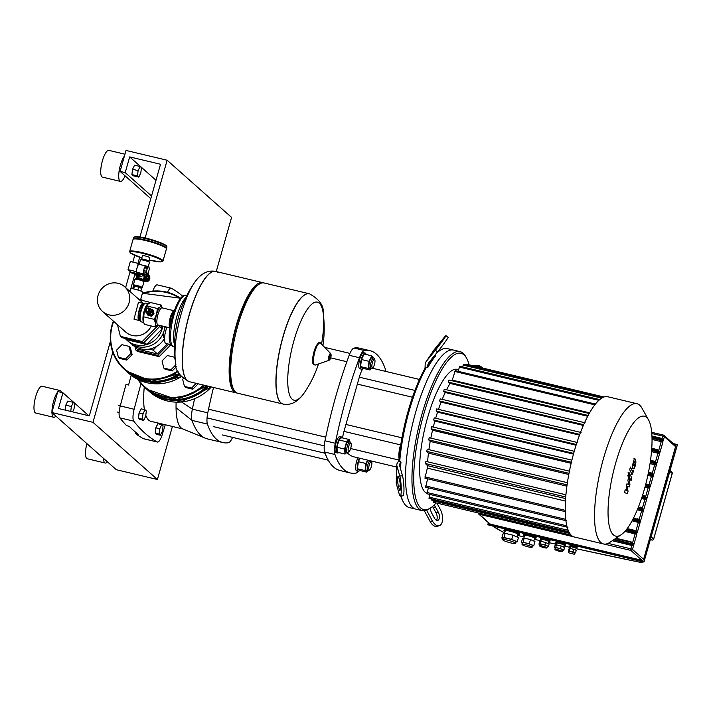 <?xml version="1.0" encoding="UTF-8"?>
<svg xmlns="http://www.w3.org/2000/svg" width="713" height="713" viewBox="0 0 713 713"><rect width="100%" height="100%" fill="white"/><g stroke="black" fill="none" stroke-linecap="round" stroke-linejoin="round"><path stroke-width="1.07" d="M504.483 533.529L505.259 530.811A6.604 0.936 15.8 0 1 510.963 531.452A6.604 0.936 15.8 0 1 517.781 534.073A6.604 0.936 15.8 0 1 517.968 534.402L517.21 537.058M523.797 538.208L524.572 535.472A5.232 0.74 15.8 0 1 529.091 535.989A5.232 0.74 15.8 0 1 534.483 538.057A5.232 0.74 15.8 0 1 534.634 538.315L533.859 541.051M531.96 546.969A5.232 0.74 15.8 0 1 532.112 547.227A5.232 0.74 15.8 0 1 527.593 546.719A5.232 0.74 15.8 0 1 522.201 544.643A5.232 0.74 15.8 0 1 522.05 544.384A5.232 0.74 15.8 0 1 526.568 544.892A5.232 0.74 15.8 0 1 531.96 546.969M522.05 544.384L522.495 542.807A5.232 0.74 15.8 0 1 527.014 543.324A5.232 0.74 15.8 0 1 532.406 545.4A5.232 0.74 15.8 0 1 532.558 545.659L532.112 547.227M515.258 542.985A6.604 0.936 15.8 0 1 515.446 543.315A6.604 0.936 15.8 0 1 509.742 542.664A6.604 0.936 15.8 0 1 502.923 540.044A6.604 0.936 15.8 0 1 502.736 539.714A6.604 0.936 15.8 0 1 508.44 540.365A6.604 0.936 15.8 0 1 515.258 542.985M502.736 539.714L503.182 538.146A6.604 0.936 15.8 0 1 508.886 538.796A6.604 0.936 15.8 0 1 515.704 541.417A6.604 0.936 15.8 0 1 515.891 541.737L515.446 543.315M556.256 544.919L556.737 543.199A3.85 0.544 15.8 0 1 560.07 543.582A3.85 0.544 15.8 0 1 564.045 545.106A3.85 0.544 15.8 0 1 564.152 545.302L563.653 547.067M540.828 541.238L541.319 539.527A3.85 0.544 15.8 0 1 544.643 539.901A3.85 0.544 15.8 0 1 548.627 541.434A3.85 0.544 15.8 0 1 548.734 541.622L548.235 543.386M569.847 548.377L570.382 546.488L576.122 547.985L575.685 550.008M562.263 551.399A3.85 0.544 15.8 0 1 562.37 551.586A3.85 0.544 15.8 0 1 559.045 551.211A3.85 0.544 15.8 0 1 555.07 549.678A3.85 0.544 15.8 0 1 554.964 549.491A3.85 0.544 15.8 0 1 558.288 549.875A3.85 0.544 15.8 0 1 562.263 551.399M554.964 549.491L555.409 547.923A3.85 0.544 15.8 0 1 558.734 548.297A3.85 0.544 15.8 0 1 562.709 549.83A3.85 0.544 15.8 0 1 562.815 550.017L562.37 551.586M574.348 554.277L568.609 552.78L574.348 554.277M568.609 552.78L569.054 551.211L574.794 552.709L574.428 554.429M546.844 547.718A3.85 0.544 15.8 0 1 546.951 547.914A3.85 0.544 15.8 0 1 543.627 547.531A3.85 0.544 15.8 0 1 539.643 546.006A3.85 0.544 15.8 0 1 539.536 545.81A3.85 0.544 15.8 0 1 542.86 546.194A3.85 0.544 15.8 0 1 546.844 547.718M539.536 545.81L539.982 544.242A3.85 0.544 15.8 0 1 543.306 544.616A3.85 0.544 15.8 0 1 547.29 546.149A3.85 0.544 15.8 0 1 547.397 546.336L546.951 547.914M555.311 548.252L554.366 547.834L555.106 545.213L556.452 544.866L561.193 545.998L564.598 547.477L563.858 550.097L562.709 550.4M554.366 547.834L555.703 547.486L560.454 548.618L563.858 550.097M556.452 544.866L555.703 547.486M561.193 545.998L560.454 548.618M548.44 546.425L549.179 543.805L541.024 541.185L539.679 541.541L538.939 544.162L540.285 543.805L545.035 544.946L548.44 546.425L547.29 546.719M541.024 541.185L540.285 543.805M545.775 542.317L545.035 544.946M539.893 544.572L538.939 544.162M575.525 552.878L576.264 550.258L570.15 548.297L569.143 548.564L568.404 551.185L572.976 551.773L575.525 552.878L574.821 553.065M570.15 548.297L569.411 550.926M573.715 549.153L572.976 551.773M568.983 551.434L568.404 551.185M517.255 541.782L518.44 537.593L512.905 535.187L505.187 533.342L503.004 533.912L501.818 538.101L504.002 537.54L511.72 539.376L517.255 541.782L515.766 542.165M505.187 533.342L504.002 537.54M512.905 535.187L511.72 539.376M503.039 538.636L501.818 538.101M533.761 545.721L534.946 541.524L530.472 539.581L524.242 538.092L522.477 538.556L521.292 542.745L523.057 542.29L529.287 543.778L533.761 545.721L532.442 546.06M524.242 538.092L523.057 542.29M530.472 539.581L529.287 543.778M522.379 543.217L521.292 542.745M505.116 531.301L503.895 530.766L506.078 530.196L513.797 532.041L519.331 534.447L517.843 534.83M506.221 529.189L504.189 529.714L503.895 530.766M506.355 529.224L506.078 530.196M514.073 531.06L513.797 532.041M514.483 531.158L519.625 533.395L519.331 534.447M524.456 535.882L523.369 535.41L525.133 534.955L531.363 536.434L535.837 538.377L534.518 538.725M525.133 534.955L525.428 533.903L523.663 534.358L523.369 535.41M525.428 533.903L531.666 535.392L531.363 536.434M531.666 535.392L536.131 537.335L535.837 538.377M556.648 543.529L555.694 543.119L557.04 542.771L561.791 543.903L565.195 545.383L564.045 545.677M557.04 542.771L557.334 541.72L555.997 542.067L555.694 543.119M557.334 541.72L562.085 542.851L561.791 543.903M562.085 542.851L565.489 544.331L565.195 545.383M541.22 539.857L540.276 539.438L541.622 539.09L546.372 540.222L549.776 541.702L548.627 542.005M541.622 539.09L541.916 538.048L540.57 538.395L540.276 539.438M541.916 538.048L546.666 539.18L546.372 540.222M546.666 539.18L550.071 540.659L549.776 541.702M570.32 546.719L569.74 546.47L570.748 546.203L574.304 547.049L576.862 548.163L576.149 548.35M570.748 546.203L571.042 545.16L570.035 545.418L569.74 546.47M571.042 545.16L574.607 546.006L574.304 547.049M574.607 546.006L577.156 547.112L576.862 548.163M641.718 562.619A1.096 0.499 -78.4 0 1 641.611 562.619L641.611 562.619A1.096 0.499 -78.4 0 1 641.531 562.593A870.27 123.527 15.8 0 1 576.059 548.671M642.003 562.61A1.096 0.463 -90.3 0 1 641.887 562.646A1.096 0.463 -90.3 0 1 641.789 562.619L639.793 561.042M643.126 561.523L641.789 562.619M646.103 497.407L646.958 498.316L646.103 497.407M663.357 435.082L651.691 432.301L663.42 435.082A1.373 1.373 0 0 1 664.008 435.385A1.373 1.31 -48.4 0 0 663.464 435.108L662.778 436.133L664.382 436.721A1.373 1.31 -48.4 0 0 664.008 435.385L675.158 445.277A1.373 1.31 131.6 0 1 675.532 446.614L643.634 559.313A1.373 1.31 131.6 0 1 641.985 560.32L490.33 524.153A1.373 1.31 131.6 0 1 489.786 523.868L478.646 513.984A1.373 1.31 -48.4 0 0 479.189 514.26L479.118 513.164M641.887 497.407L644.062 498.048A0.553 0.526 -48.4 0 0 644.721 497.647L646.655 499.358L645.523 499.421M644.062 498.048L645.737 499.537L641.531 498.485M642.422 495.767L645.024 496.596L646.958 498.316L649.917 487.826L648.794 487.897M649.365 485.874L650.22 486.783L649.365 485.874M642.841 508.939L643.687 509.848L642.841 508.939M637.734 508.725L640.8 509.581A0.553 0.526 -48.4 0 0 641.459 509.18L643.393 510.891L642.261 510.954M640.8 509.581L642.475 511.069L637.297 509.786M648.429 472.585L651.548 473.53L651.254 474.582L653.188 476.302L652.056 476.364M652.627 474.341L653.482 475.25L652.627 474.341M639.57 520.463L640.426 521.381L639.57 520.463M632.609 519.813L637.538 521.114A0.553 0.526 -48.4 0 0 638.197 520.713L640.131 522.424L639 522.486M637.538 521.114L639.213 522.602L632.048 520.846M650.461 460.758L654.81 462.006L654.516 463.049L656.45 464.769L655.318 464.831M655.889 462.808L656.744 463.717L655.889 462.808M636.308 531.996L637.164 532.905L636.308 531.996M625.702 530.472L634.276 532.647A0.553 0.526 -48.4 0 0 634.935 532.246L636.869 533.957L635.738 534.019M634.276 532.647L635.951 534.126L624.855 531.443M651.735 448.744L658.072 450.473L657.778 451.516L659.712 453.236L658.58 453.299M659.151 451.276L660.006 452.185L659.151 451.276M633.046 543.529L633.902 544.438L633.046 543.529M613.536 539.884L631.014 544.179A0.553 0.526 -48.4 0 0 631.673 543.778L633.607 545.49L632.476 545.552M631.014 544.179L632.681 545.659L612.253 540.748M651.967 436.499L661.334 438.941L661.04 439.983L662.974 441.704L661.842 441.766M662.413 439.743L663.268 440.652L662.413 439.743M645.015 487.006L648.999 488.004L647.324 486.516A0.553 0.526 131.6 0 0 647.992 486.114L648.286 485.063L650.22 486.783L653.188 476.302M647.85 475.375L652.261 476.471L650.586 474.983A0.553 0.526 131.6 0 0 651.254 474.582L649.641 473.993L649.623 474.626L650.586 474.983M650.033 463.584L655.523 464.938L653.848 463.45A0.553 0.526 131.6 0 0 654.516 463.049L652.903 462.461L652.885 463.094L653.848 463.45M651.504 451.632L658.794 453.406L657.119 451.917A0.553 0.526 131.6 0 0 657.778 451.516L656.174 450.928L656.147 451.561L657.119 451.917M652.03 439.44L662.056 441.873L660.381 440.384A0.553 0.526 131.6 0 0 661.04 439.983L659.436 439.395L659.418 440.037L660.381 440.384M634.08 461.4L633.385 463.86L634.365 465.99L635.06 463.521L634.08 461.4L634.739 461.846M633.697 465.536L634.365 465.99M632.502 465.277L632.948 468.183L634.08 468.682L635.256 465.945L635.943 462.104L635.488 459.199L634.365 458.7L632.502 465.277M633.848 458.174L634.882 458.423L634.365 458.7M632.52 468.717L634.08 468.682M631.887 474.421L633.768 471.07L633.34 470.152L632.6 471.712L630.444 467.051L629.695 469.698L632.155 474.706L631.112 474.457M633.055 471.168L632.6 471.712M629.231 472.835L628.385 474.092L628.322 476.043L629.169 474.787L629.231 472.835L628.126 472.55M628.322 476.043L627.351 475.829M630.337 474.938L628.884 476.792L627.895 480.304L628.75 484.385L626.887 483.86L626.299 485.927L626.941 490.794L625.203 489.795L624.428 492.531L627.36 493.726L628.01 491.417L627.369 486.444L629.267 486.97L629.927 484.662L629.178 478.2L629.624 477.648L631.05 480.696L631.798 478.049L630.337 474.938L629.035 474.412M629.178 478.2L629.624 477.648M436.151 502.923A80.346 22.415 -76.6 0 1 430.902 507.727A80.346 22.415 -76.6 0 1 420.741 507.968A80.346 22.415 -76.6 0 1 423.584 414.743A80.346 22.415 -76.6 0 1 464.056 354.905A80.346 22.415 -76.6 0 1 466.569 358.158L465.696 356.598A81.728 22.798 103.4 0 0 463.138 353.283A81.728 22.798 103.4 0 0 460.072 351.634A81.728 22.798 103.4 0 0 420.403 419.966A81.728 22.798 103.4 0 0 419.084 508.966A81.728 22.798 103.4 0 0 422.158 510.624L415.732 509.091A81.728 22.798 -76.6 0 1 412.658 507.433A81.728 22.798 -76.6 0 1 413.977 418.433A81.728 22.798 -76.6 0 1 453.646 350.101A81.728 22.798 -76.6 0 0 413.977 418.433A81.728 22.798 -76.6 0 0 412.658 507.433A81.728 22.798 -76.6 0 0 415.732 509.091L409.307 507.558A81.728 22.798 103.4 0 1 406.232 505.9A81.728 22.798 103.4 0 1 403.674 502.594A81.728 22.798 103.4 0 1 401.161 495.954M396.811 464.787L396.259 482.844A11.007 6.283 1.7 0 0 396.401 483.958L399.227 494.064A11.007 1.586 85.9 0 0 400.278 496.016L402.997 495.82A11.007 1.586 -94.1 0 0 403.959 488.057A11.007 1.586 -94.1 0 0 402.488 475.812L399.77 476.008L396.945 465.901A11.007 6.283 -178.3 0 1 396.811 464.787A11.007 6.283 -178.3 0 1 397.533 462.675L398.906 460.634L400.982 461.979L400.367 462.897A11.007 6.283 1.7 0 0 399.645 465.01A11.007 6.283 1.7 0 0 399.779 466.124L402.488 475.812M398.674 477.077L399.636 480.526A5.499 0.793 85.9 0 1 400.376 486.649A5.499 0.793 85.9 0 1 399.886 490.526A5.499 0.793 85.9 0 1 399.36 489.555L398.398 486.106A5.499 0.793 85.9 0 1 397.658 479.983A5.499 0.793 85.9 0 1 398.148 476.106A5.499 0.793 85.9 0 1 398.674 477.077M399.77 476.008A11.007 1.586 85.9 0 1 401.25 488.253A11.007 1.586 85.9 0 1 400.278 496.016M400.982 461.979A81.728 22.798 103.4 0 0 400.537 468.833M460.072 351.634L447.22 348.568A81.728 22.798 103.4 0 0 439.957 350.457A81.728 22.798 103.4 0 0 435.696 354.165M426.365 367.418L425.046 368.256L425.144 365.083A11.007 8.494 34.1 0 1 426.312 361.366A11.007 8.494 34.1 0 1 426.659 360.903L435.367 350.226L437.559 351.883L429.208 362.115A11.007 8.494 -145.9 0 0 428.861 362.587A11.007 8.494 -145.9 0 0 427.693 366.304L435.536 354.709L435.491 356.135A81.728 22.798 103.4 0 0 427.657 367.73L426.365 367.418A81.728 22.798 103.4 0 0 399.699 461.676M403.674 502.594L402.809 501.034A80.346 22.415 -76.6 0 1 400.742 495.981M398.906 460.634A80.346 22.415 -76.6 0 1 425.046 368.256M427.693 366.304L427.657 367.73M438.281 345.172L442.613 340.039L437.327 347.329L432.996 352.454L438.281 345.172L438.753 345.529M435.367 350.226A11.007 0.481 127.1 0 0 442.479 340.939A11.007 0.481 127.1 0 0 445.928 335.654A11.007 0.481 127.1 0 0 443.21 338.63L434.502 349.308A11.007 8.494 -145.9 0 0 434.146 349.78L426.312 361.366M437.559 351.883A11.007 0.481 -52.9 0 0 444.671 342.605A11.007 0.481 -52.9 0 0 448.12 337.311L445.928 335.654M437.024 352.543A80.346 22.415 -76.6 0 1 438.477 351.456L439.957 350.457M426.606 510.223L432.399 520.909L430.144 521.506A11.007 5.802 75.2 0 0 436.873 526.354L439.137 525.757A11.007 5.802 -104.8 0 0 440.242 509.314L436.864 503.093M433.941 505.241A5.499 2.905 -104.8 0 1 435.572 507.219L438.281 512.219A5.499 2.905 -104.8 0 1 437.729 520.437A5.499 2.905 -104.8 0 1 434.36 518.012L431.659 513.021A5.499 2.905 -104.8 0 1 430.492 508.012M436.481 520.285A5.499 2.905 75.2 0 0 436.017 512.816L433.317 507.825A5.499 2.905 75.2 0 0 432.461 506.56M430.144 521.506L424.324 510.766M439.137 525.757A11.007 5.802 -104.8 0 1 432.399 520.909M477.371 366.794A11.007 6.907 -54.1 0 1 482.033 367.436A11.007 6.907 -54.1 0 1 482.746 368.077M482.033 367.436L480.295 366.179A11.007 6.907 125.9 0 0 474.198 366.036M422.158 510.624A81.728 22.798 103.4 0 0 429.413 508.734L430.902 507.727M466.569 358.158A80.346 22.415 -76.6 0 1 469.083 364.824M648.572 419.966L641.95 408.103A72.093 20.116 103.4 0 0 639.695 405.18A72.093 20.116 103.4 0 0 636.985 403.718L607.69 396.731A72.093 20.116 103.4 0 0 572.691 457.015A72.093 20.116 103.4 0 0 571.532 535.525A72.093 20.116 103.4 0 0 574.241 536.987L603.546 543.974A72.093 20.116 103.4 0 0 609.945 542.308L621.21 534.705A61.639 17.192 -76.6 0 1 613.421 534.884A61.639 17.192 -76.6 0 1 615.604 463.37A61.639 17.192 -76.6 0 1 646.646 417.47A61.639 17.192 -76.6 0 1 648.572 419.966A61.639 17.192 -76.6 0 1 646.762 480.17A61.639 17.192 -76.6 0 1 621.21 534.705M636.985 403.718A72.093 20.116 103.4 0 0 601.995 464.003A72.093 20.116 103.4 0 0 600.836 542.513A72.093 20.116 103.4 0 0 603.546 543.974M426.927 493.316A63.84 17.807 -76.6 0 1 425.189 492.237A63.84 17.807 -76.6 0 1 426.222 422.702A63.84 17.807 -76.6 0 1 457.211 369.343L458.53 369.655M565.917 494.804L425.902 461.4L425.34 463.512L427.417 465.625L565.605 498.574M427.417 465.625A63.84 17.807 103.4 0 0 427.345 468.138L565.454 501.07M427.265 449.27L567.396 482.683L427.265 449.27L426.704 451.382L428.442 453.147L566.897 486.168M428.442 453.147A63.84 17.807 103.4 0 0 427.622 461.81M569.42 471.186L429.217 437.737L428.656 439.85L430.206 441.427L568.787 474.475M430.206 441.427A63.84 17.807 103.4 0 0 428.896 449.653M571.897 460.143L431.632 426.677L431.08 428.789L432.524 430.26L571.131 463.316M432.524 430.26A63.84 17.807 103.4 0 0 430.83 438.121M574.25 451.284L434.235 417.889L433.682 420.002L434.868 421.062L573.466 454.11M434.868 421.062A63.84 17.807 103.4 0 0 433.29 427.078M435.67 418.228A63.84 17.807 103.4 0 1 437.541 412.159L576.077 445.197M438.468 409.369A63.84 17.807 103.4 0 1 441.115 402.123L579.5 435.117M442.212 399.36A63.84 17.807 103.4 0 1 445.233 392.498L583.359 425.438M446.57 389.761A63.84 17.807 103.4 0 1 450.072 383.442L587.726 416.258M595.444 404.066L455.268 370.635L452.247 380.109L589.58 412.854M452.247 380.109A63.84 17.807 103.4 0 0 451.837 380.715M602.833 397.489L463.61 364.29L462.577 366.901M599.704 399.601L459.796 366.241L458.058 371.304M450.072 383.442L448.379 382.141L448.932 380.02L589.223 413.487M445.233 392.498L443.709 391.339L444.252 389.218L584.589 422.684M441.115 402.123L439.663 401.009L440.206 398.888L580.542 432.363M437.541 412.159L436.115 411.062L436.659 408.941L576.977 442.408M565.801 511.747L424.939 478.156L427.345 468.138M566.514 520.793L425.661 487.211L427.613 478.788M433.495 500.499L433.361 502.255L571.077 535.098M431.276 498.672L431.285 499.965L569.455 532.914M568.822 531.729L429.003 498.387L429.734 494.421M567.913 527.37L427.06 493.779L428.335 487.844M604.009 396.998L466.855 364.29L466.391 364.958M363.131 368.371A13.761 3.841 103.4 0 0 359.316 377.168L345.93 424.458L401.972 437.818L345.93 424.458L343.969 431.383A13.761 3.841 103.4 0 0 342.596 437.96M400.777 444.93L401.134 442.702L400.519 444.867A13.761 3.841 103.4 0 0 399.075 458.709A13.761 3.841 103.4 0 1 400.519 444.867L343.969 431.383M346.928 452.416A155.47 43.377 103.4 0 0 354.12 456.899L396.74 467.068M412.479 397.239L357.356 384.093L412.479 397.239M359.468 357.73A13.761 3.841 -76.6 0 1 364.343 350.511L354.067 348.06A13.761 3.841 103.4 0 0 349.183 355.279L359.468 357.73A171.976 47.985 103.4 0 0 335.27 443.236L324.985 440.777A171.976 47.985 -76.6 0 1 349.183 355.279M354.067 348.06A171.976 47.985 -76.6 0 1 359.717 348.229L370.002 350.68A171.976 47.985 103.4 0 0 364.343 350.511M334.932 454.475A171.976 47.985 103.4 0 0 350.288 472.96L340.012 470.509A171.976 47.985 -76.6 0 1 324.647 452.024L334.932 454.475A13.761 3.841 -76.6 0 1 335.27 443.236M324.985 440.777A13.761 3.841 103.4 0 0 324.647 452.024M350.288 472.96A171.976 47.985 103.4 0 0 355.947 473.129A13.761 3.841 -76.6 0 0 358.158 471.284M370.002 350.68A171.976 47.985 103.4 0 1 385.368 369.165A13.761 3.841 -76.6 0 1 385.786 371.375A8.253 2.299 -76.6 0 1 385.983 371.464M362.748 368.282A8.253 2.299 -76.6 0 1 361.331 369.138A8.253 2.299 -76.6 0 1 361.313 359.388A8.253 2.299 -76.6 0 1 365.163 353.078A8.253 2.299 -76.6 0 1 366.036 354.477M361.331 369.138L359.789 368.764A8.253 2.299 -76.6 0 1 359.771 359.022A8.253 2.299 -76.6 0 1 363.621 352.712L365.163 353.078M374.753 359.521L374.049 358.265A5.499 1.533 103.4 0 0 373.674 357.935A5.499 1.533 103.4 0 0 371.108 362.142A5.499 1.533 103.4 0 0 371.116 368.639A5.499 1.533 103.4 0 0 371.607 368.514L372.792 367.712A4.403 1.23 -76.6 0 1 372.391 362.614A4.403 1.23 -76.6 0 1 374.753 359.521A4.403 1.23 -76.6 0 1 374.459 364.45A4.403 1.23 -76.6 0 1 372.792 367.712M371.116 368.639L369.575 368.273A5.499 1.533 -76.6 0 1 369.566 361.776A5.499 1.533 -76.6 0 1 372.133 357.57L373.674 357.935M370.68 368.532L369.967 370.002L362.356 368.184L360.573 366.607L361.464 359.521L364.138 354.022L371.74 355.84L373.469 357.881M369.967 370.002L368.184 368.416L369.067 361.339L371.74 355.84M360.573 366.607L368.184 368.416M361.464 359.521L369.067 361.339M384.004 370.992A8.253 2.299 -76.6 0 1 384.236 371.001L385.778 371.375A8.253 2.299 -76.6 0 0 385.546 371.357M359.628 470.446A8.253 2.299 -76.6 0 1 358.211 471.302A8.253 2.299 -76.6 0 1 358.193 461.552A8.253 2.299 -76.6 0 1 359.423 458.165M358.211 471.302L356.669 470.936A8.253 2.299 -76.6 0 1 356.652 461.186A8.253 2.299 -76.6 0 1 357.881 457.799M369.664 460.607A5.499 1.533 103.4 0 0 367.988 464.306A5.499 1.533 103.4 0 0 368.006 470.803A5.499 1.533 103.4 0 0 368.496 470.678L369.682 469.876A4.403 1.23 -76.6 0 1 369.281 464.787A4.403 1.23 -76.6 0 1 371.633 461.685A4.403 1.23 -76.6 0 1 371.339 466.614A4.403 1.23 -76.6 0 1 369.682 469.876M368.006 470.803L366.464 470.437A5.499 1.533 -76.6 0 1 366.446 463.94A5.499 1.533 -76.6 0 1 368.122 460.241M365.065 470.58L357.454 468.771L359.245 470.357L366.847 472.166L365.065 470.58L365.956 463.503L367.596 460.117M357.454 468.771L358.345 461.685L365.956 463.503M358.345 461.685L359.985 458.299M367.56 470.705L366.847 472.166M338.675 452.532A8.253 2.299 -76.6 0 1 337.597 453.005A8.253 2.299 -76.6 0 1 337.294 452.835A8.253 2.299 -76.6 0 1 337.418 443.842A8.253 2.299 -76.6 0 1 341.429 436.944A8.253 2.299 -76.6 0 1 341.741 437.114A8.253 2.299 -76.6 0 1 342.178 437.853M337.597 453.005L336.055 452.639A8.253 2.299 -76.6 0 1 335.752 452.47A8.253 2.299 -76.6 0 1 335.876 443.477A8.253 2.299 -76.6 0 1 339.887 436.579L341.429 436.944M351.019 443.388L350.324 442.14A5.499 1.533 103.4 0 0 350.145 441.917A5.499 1.533 103.4 0 0 349.94 441.802A5.499 1.533 103.4 0 0 347.267 446.4A5.499 1.533 103.4 0 0 347.178 452.399A5.499 1.533 103.4 0 0 347.391 452.505A5.499 1.533 103.4 0 0 347.882 452.381L349.067 451.579A4.403 1.23 -76.6 0 1 348.505 451.596A4.403 1.23 -76.6 0 1 348.666 446.49A4.403 1.23 -76.6 0 1 350.876 443.21A4.403 1.23 -76.6 0 1 351.019 443.388A4.403 1.23 -76.6 0 1 350.885 447.684A4.403 1.23 -76.6 0 1 349.067 451.579M347.391 452.505L345.85 452.14A5.499 1.533 -76.6 0 1 345.636 452.033A5.499 1.533 -76.6 0 1 345.725 446.035A5.499 1.533 -76.6 0 1 348.399 441.436L349.94 441.802M346.946 452.407L345.065 454.056L337.463 452.238L336.937 447.238L344.548 449.047L346.607 441.784L349.174 439.529L349.397 441.677M336.937 447.238L338.996 439.974L346.607 441.784M338.996 439.974L341.572 437.711L349.174 439.529M345.065 454.056L344.548 449.047M213.535 387.462A171.976 47.985 103.4 0 0 207.786 412.827L192.358 409.155A171.976 47.985 -76.6 0 1 194.587 398.745M207.438 424.075A171.976 47.985 103.4 0 0 222.804 442.559L207.376 438.887A171.976 47.985 -76.6 0 1 204.987 438.076A171.976 47.985 -76.6 0 1 192.02 420.394L207.438 424.075A13.761 3.841 -76.6 0 1 207.786 412.827M222.804 442.559A171.976 47.985 103.4 0 0 228.454 442.728A13.761 3.841 -76.6 0 0 232.581 437.381M144.258 387.007A57.789 16.123 103.4 0 0 144.4 409.619M145.791 415.314A57.789 16.123 103.4 0 0 150.88 421.321L182.956 428.976M204.987 438.076L182.653 428.852A57.789 16.123 -76.6 0 1 176.049 407.72A57.789 16.123 -76.6 0 1 176.129 402.15M181.539 401.972L192.358 409.155A13.761 3.841 103.4 0 0 192.02 420.394L176.049 407.72M138.634 416.98A3.85 1.078 -76.6 0 1 139.062 413.228A3.85 1.078 -76.6 0 1 139.142 412.97A3.85 1.078 -76.6 0 1 140.318 410.545M155.389 431.846A3.85 1.078 -76.6 0 1 155.817 428.094A3.85 1.078 -76.6 0 1 155.889 427.836A3.85 1.078 -76.6 0 1 157.065 425.411M118.625 405.545L120.256 405.938A11.007 3.075 103.4 0 0 119.882 417.845L133.759 421.151A11.007 3.075 -76.6 0 1 134.142 409.244L120.256 405.938A931.445 259.862 -76.6 0 1 126.005 384.423L128.581 385.029A931.445 259.862 -76.6 0 1 131.228 375.314M133.759 421.151A704.096 196.44 103.4 0 0 157.208 441.962L143.331 438.655A704.096 196.44 -76.6 0 1 135.702 433.7L138.277 434.315A704.096 196.44 -76.6 0 1 129.258 426.312L126.682 425.697A704.096 196.44 -76.6 0 1 119.882 417.845M165.247 424.752A931.445 259.862 103.4 0 1 162.368 434.297A11.007 3.075 -76.6 0 1 157.43 442.051A11.007 3.075 -76.6 0 1 157.208 441.962M182.706 296.216A704.096 196.44 103.4 0 0 171.361 288.266A11.007 3.075 -76.6 0 0 171.138 288.177L157.261 284.87A11.007 3.075 103.4 0 0 152.832 291.073M167.537 292.303A11.007 3.075 -76.6 0 1 171.138 288.177M140.996 383.63A931.445 259.862 103.4 0 0 134.142 409.244M143.331 438.655A11.007 3.075 103.4 0 0 143.554 438.745L157.43 442.051M135.702 433.7L136.031 432.55M146.905 313.221A2.807 2.665 -48.4 0 0 151.308 312.517A2.807 2.665 -48.4 0 0 150.621 309.041M150.799 309.192L151.833 310.102A2.807 2.665 131.6 0 1 149.213 314.879A2.807 2.665 131.6 0 1 148.108 314.299L147.074 313.39M150.122 308.586L150.443 308.872A2.807 2.665 131.6 0 1 151.209 311.599A2.807 2.665 131.6 0 1 146.718 313.069L146.397 312.784A2.807 2.665 131.6 0 1 145.639 310.066A2.807 2.665 131.6 0 1 150.122 308.586A2.807 2.665 131.6 0 1 150.88 311.314A2.807 2.665 131.6 0 1 146.397 312.784M149.302 309.406A1.649 1.569 131.6 0 1 149.801 311.055A1.649 1.569 131.6 0 1 147.11 311.866M149.151 309.273A1.649 1.569 131.6 0 1 149.685 310.957A1.649 1.569 131.6 0 1 146.967 311.733M148.972 309.112A1.649 1.569 131.6 0 1 148.331 311.973A1.649 1.569 131.6 0 1 146.78 311.572M148.785 308.952A1.649 1.569 131.6 0 1 148.152 311.813A1.649 1.569 131.6 0 1 146.602 311.412M146.067 309.736A1.649 1.569 131.6 0 1 148.054 308.533A1.649 1.569 131.6 0 1 149.151 310.476A1.649 1.569 131.6 0 1 147.163 311.679A1.649 1.569 131.6 0 1 146.067 309.736M146.138 309.638A1.373 1.31 131.6 0 1 147.796 308.631A1.373 1.31 131.6 0 1 148.714 310.253A1.373 1.31 131.6 0 1 147.056 311.251A1.373 1.31 131.6 0 1 146.138 309.638M143.598 322.419L141.308 321.866A9.634 2.683 -76.6 0 1 140.942 321.67A9.634 2.683 -76.6 0 1 140.639 321.287A9.634 2.683 -76.6 0 1 140.924 311.875A9.634 2.683 -76.6 0 1 144.917 303.355A9.634 2.683 -76.6 0 1 145.773 303.132L148.188 303.711M124.579 286.671A16.595 15.757 -48.4 0 0 118.037 283.275A16.595 15.757 -48.4 0 0 99.544 291.804A16.595 15.757 -48.4 0 0 102.556 311.492A16.595 15.757 -48.4 0 0 109.098 314.888A16.595 15.757 -48.4 0 0 127.6 306.358A16.595 15.757 -48.4 0 0 124.579 286.671L144.044 303.943A8.806 2.46 103.4 0 0 140.381 311.75A8.806 2.46 103.4 0 0 140.122 320.351L140.639 321.287M174.088 310.788A8.806 2.46 103.4 0 0 169.97 318.64A8.806 2.46 103.4 0 0 169.952 327.748A8.806 2.46 103.4 0 0 170.024 327.811M170.193 326.643A8.253 2.299 -76.6 0 1 170.603 318.952A8.253 2.299 -76.6 0 1 173.705 311.911M156.29 325.609A9.902 2.763 103.4 0 0 157.805 325.378A9.902 2.763 103.4 0 0 158.152 325.039L155.051 326.875L155.487 323.319A9.902 2.763 103.4 0 0 156.29 325.609M162.234 307.909A9.902 2.763 103.4 0 0 161.628 306.742A9.902 2.763 103.4 0 0 160.113 306.982A9.902 2.763 103.4 0 0 156.637 314.121A9.902 2.763 103.4 0 0 155.487 323.319L154.275 319.371L156.637 314.121L157.359 308.479L160.113 306.982L161.218 305.084L162.243 307.909M143.295 321.287A9.902 2.763 -76.6 0 1 143.286 321.242A9.902 2.763 -76.6 0 1 143.153 320.378A9.902 2.763 -76.6 0 1 144.302 311.18A9.902 2.763 -76.6 0 1 147.252 304.585A9.902 2.763 -76.6 0 1 147.297 304.54M161.218 305.084L150.532 302.535L147.252 304.585M147.778 304.032L144.302 311.18L143.304 321.34L144.365 324.326L155.051 326.875M146.673 305.93L157.359 308.479M143.589 316.822L154.275 319.371M150.568 308.987L152.947 309.879A3.717 3.529 131.6 0 1 153.188 310.119L153.981 313.31A3.717 3.529 131.6 0 1 153.892 313.649L151.504 316.073A3.717 3.529 131.6 0 1 151.174 316.171L147.493 314.968A3.717 3.529 131.6 0 1 147.252 314.736L146.869 313.194M151.174 316.171L147.493 314.968M153.892 313.649L153.384 313.194L151.004 315.627A3.717 3.529 131.6 0 1 150.666 315.725M151.504 316.073L151.004 315.627M153.188 310.119L152.689 309.674L153.482 312.864A3.717 3.529 131.6 0 1 153.384 313.194M153.981 313.31L153.482 312.864M283.061 404.048A56.684 15.811 -76.6 0 1 282.99 404.03A56.684 15.811 -76.6 0 1 280.86 402.881A56.684 15.811 -76.6 0 1 281.769 341.144A56.684 15.811 -76.6 0 1 309.29 293.756A56.684 15.811 -76.6 0 1 309.353 293.765M318.524 363.942A113.92 113.92 0 0 1 304.335 392.711L304.335 392.711A50.391 14.055 -76.6 0 1 288.64 391.41A50.391 14.055 -76.6 0 1 293.925 340.707A50.391 14.055 -76.6 0 1 319.308 303.177A50.391 14.055 -76.6 0 1 323.23 313.479L323.23 313.479A50.391 14.055 -76.6 0 1 321.536 344.147M309.29 293.756L264.051 282.963A56.684 15.811 103.4 0 0 259.015 284.273A56.684 15.811 103.4 0 0 235.522 334.433A56.684 15.811 103.4 0 0 233.846 389.797A56.684 15.811 103.4 0 0 235.62 392.097A56.684 15.811 103.4 0 0 237.75 393.237L282.99 404.03A56.684 15.811 103.4 0 1 280.86 402.881A56.684 15.811 103.4 0 1 281.769 341.144A56.684 15.811 103.4 0 1 309.29 293.756L309.424 293.783C319.504 299.362 324.103 305.93 323.23 313.479A113.92 113.92 0 0 1 322.909 345.555M263.266 282.847A56.684 15.811 103.4 0 0 262.509 282.598A56.684 15.811 103.4 0 0 234.996 329.994A56.684 15.811 103.4 0 0 234.078 391.722A56.684 15.811 103.4 0 0 236.208 392.872A56.684 15.811 103.4 0 0 237.001 392.988M215.656 271.43A56.684 15.811 103.4 0 0 215.593 271.412A56.684 15.811 103.4 0 0 189.177 314.772A56.684 15.811 103.4 0 0 187.171 380.537A56.684 15.811 103.4 0 0 189.293 381.687L189.426 381.722A56.684 15.811 -76.6 0 1 187.305 380.573A56.684 15.811 -76.6 0 1 188.214 318.836A56.684 15.811 -76.6 0 1 215.727 271.439A56.684 15.811 103.4 0 0 188.214 318.836A56.684 15.811 103.4 0 0 187.305 380.573A56.684 15.811 103.4 0 0 189.426 381.722L236.208 392.872M259.015 284.273L257.233 285.476A55.035 15.356 103.4 0 0 234.425 334.174A55.035 15.356 103.4 0 0 232.803 387.925L233.846 389.797M217.857 272.589A56.684 15.811 103.4 0 0 215.727 271.439L262.509 282.598M175.496 361.99A113.92 113.92 0 0 1 194.382 282.758L194.382 282.758A50.391 14.055 103.4 0 0 181.2 313.827A50.391 14.055 103.4 0 0 175.496 361.99L175.496 361.99C174.614 369.539 179.213 376.108 189.293 381.687A56.684 15.811 103.4 0 0 189.364 381.705M139.757 319.21L139.507 319.148A7.406 2.068 -76.6 0 1 139.231 318.996A7.406 2.068 -76.6 0 1 139.347 310.939A7.406 2.068 -76.6 0 1 142.939 304.745L143.188 304.808M141.014 288.141L141.094 287.883A3.574 0.508 -164.2 0 0 136.807 286.163A3.574 0.508 -164.2 0 0 134.204 285.931L134.115 286.243A4.126 0.588 15.8 0 1 133.794 285.984A4.126 0.588 15.8 0 1 136.682 286.047A4.126 0.588 15.8 0 1 141.504 287.829A4.126 0.588 15.8 0 1 141.058 288.168M129.819 291.323L130.524 288.854A6.328 0.9 15.8 0 1 135.987 289.478A6.328 0.9 15.8 0 1 142.52 291.982A6.328 0.9 15.8 0 1 142.698 292.303L140.336 300.654M143.928 304.023A8.806 2.46 103.4 0 0 143.268 303.381A8.806 2.46 103.4 0 0 139.16 310.119A8.806 2.46 103.4 0 0 139.178 320.511A8.806 2.46 103.4 0 0 140.06 320.244M143.268 303.381L138.465 302.241L133.999 319.174L139.178 320.511M151.281 325.975A16.595 15.757 131.6 0 1 132.288 335.466A16.595 15.757 131.6 0 1 125.746 332.071L102.556 311.492M132.68 288.774L133.34 286.439L134.516 286.136L138.678 287.125L141.655 288.426L140.898 291.1M134.516 286.136L133.723 288.952M138.678 287.125L137.859 290.013M146.807 274.665L137.163 272.366A4.126 1.15 -76.6 0 1 137.154 267.491A4.126 1.15 -76.6 0 1 139.08 264.336L148.723 266.635A4.126 1.15 -76.6 0 1 148.723 266.635L147.716 267.509L144.882 266.831L145.889 265.958L148.714 266.626A4.126 1.15 -76.6 0 1 149.017 266.894L149.213 268.846A4.126 1.15 -76.6 0 1 149.062 270.04L148.268 272.856A4.126 1.15 -76.6 0 1 147.814 273.783L146.816 274.665A4.126 1.15 -76.6 0 1 146.807 274.665A4.126 1.15 -76.6 0 1 146.513 274.398L143.687 273.721A4.126 1.15 -76.6 0 1 143.482 271.778L146.317 272.455A4.126 1.15 -76.6 0 1 146.459 271.261L143.634 270.584A4.126 1.15 -76.6 0 1 143.973 269.113A4.126 1.15 -76.6 0 1 144.436 267.758L147.261 268.436L146.459 271.261M143.99 273.988L146.798 274.657M144.882 266.831A4.126 1.15 -76.6 0 1 145.889 265.958M143.634 270.584L144.436 267.758M143.687 273.721L143.482 271.778M146.317 272.455L146.513 274.398M147.261 268.436A4.126 1.15 -76.6 0 1 147.716 267.509M138.304 263.427L136.005 271.555L128.037 269.657L130.336 261.528L138.304 263.427L139.418 264.416M139.035 272.812L138.714 273.952L136.005 271.555M138.714 273.952L130.746 272.054L128.037 269.657M139.427 272.901L139.24 273.551A0.936 0.891 131.6 0 1 138.117 274.229L131.121 272.562A0.936 0.891 131.6 0 1 130.47 271.813M134.285 273.596L135.122 274.336A4.536 4.314 -48.4 0 0 141.655 273.435M134.347 273.614A4.536 4.314 -48.4 0 0 137.306 274.318M149.463 277.517A3.574 3.396 131.6 0 1 148.812 279.817M147.849 280.779A3.574 3.396 131.6 0 1 145.728 281.421M149.641 276.885A3.574 3.396 131.6 0 1 145.14 281.59M148.946 275.548L149.801 276.314L148.607 280.557L144.409 281.813L143.964 281.421M147.627 279.683L148.607 280.557M148.919 275.441L149.801 276.314M139.088 276.894L141.753 276.332M143.34 276.038L144.427 275.557L144.73 274.603L144.186 276.644M144.427 275.557L144.151 276.76L144.427 275.557M144.516 274.122L144.73 274.603L143.322 275.869M144.463 274.389L143.349 275.735M144.971 273.64L144.721 274.166M144.284 276.555L144.944 274.22M144.935 274.808L145.078 274.247M166.387 248.614A17.335 2.46 -164.2 0 0 166.566 248.382A17.335 2.46 -164.2 0 0 145.826 240.058A17.335 2.46 -164.2 0 0 133.206 238.944A17.335 2.46 -164.2 0 0 133.233 239.229M148.687 261.43L148.759 261.181A3.69 0.526 -164.2 0 0 144.347 259.407A3.69 0.526 -164.2 0 0 141.664 259.167L141.593 259.416M148.714 261.332A3.85 0.544 -164.2 0 0 148.919 261.225A3.85 0.544 -164.2 0 0 144.311 259.372A3.85 0.544 -164.2 0 0 141.504 259.122A3.85 0.544 -164.2 0 0 141.62 259.318M148.919 261.225L149.882 257.812A3.85 0.544 -164.2 0 0 145.274 255.967A3.85 0.544 -164.2 0 0 142.466 255.717L141.504 259.122M145.675 240.584A17.335 2.46 -164.2 0 0 133.322 239.176A17.335 2.46 -164.2 0 0 133.055 239.47L129.641 251.52A17.335 2.46 -164.2 0 1 142.27 252.643A17.335 2.46 -164.2 0 1 162.519 260.102A17.335 2.46 -164.2 0 1 163.01 260.967L166.414 248.908A17.335 2.46 -164.2 0 0 166.343 248.516A17.335 2.46 -164.2 0 0 145.675 240.584M133.322 239.176L133.991 238.81A16.782 2.38 15.8 0 1 145.951 240.174A16.782 2.38 15.8 0 1 165.96 247.857L166.343 248.516M126.192 339.468A21.88 20.775 -48.4 0 0 127.172 340.404A21.88 20.775 -48.4 0 0 162.127 328.916L159.543 326.625M127.172 340.404L129.169 342.178A21.88 20.775 -48.4 0 0 164.124 330.689A21.88 20.775 -48.4 0 0 164.872 326.643M133.019 344.851A21.328 20.258 -48.4 0 0 164.516 338.434M164.569 337.445L163.304 337.142L163.411 332.793M164.596 328.64L165.389 326.768M158.393 325.092L142.226 341.563L120.381 336.358L121.798 337.614L143.643 342.819L160.024 326.135L159.855 325.44M143.643 342.819L142.226 341.563M160.024 326.135L159.026 325.244M120.381 336.358L117.476 324.736M140.532 299.968L153.197 303.177M135.301 347.552L135.951 350.172L157.796 355.386L168.812 344.165M132.529 344.575L137.021 349.085L157.439 353.951L167.386 343.826M135.951 350.172L137.368 351.438L159.213 356.643L170.96 344.682M157.796 355.386L159.213 356.643M161.334 325.796L162.109 328.907L146.798 344.504L144.231 342.222M146.798 344.504L126.379 339.638L124.935 338.363M149.062 349.147L153.108 350.11L156.976 346.17M132.689 345.244L133.866 345.52M153.108 350.11L157.439 353.951M162.127 328.916A21.88 20.775 -48.4 0 0 162.724 326.126M166.976 327.142A11.007 3.075 103.4 0 0 165.853 330.476A11.007 3.075 103.4 0 0 165.879 343.461L171.156 344.727M196.218 383.336L191.556 388.095L184.435 386.393L182.653 379.254L183.232 378.665M198.178 383.808L192.84 389.236L191.556 388.095M192.84 389.236L185.719 387.533L184.435 386.393M140.613 299.674L142.172 300.048M129.062 346.384L130.844 353.523L125.506 358.96L118.376 357.266L116.593 350.119L121.941 344.682L129.062 346.384L130.354 347.525L132.128 354.664L130.844 353.523M132.128 354.664L126.789 360.101L125.506 358.96M126.789 360.101L119.668 358.407L118.376 357.266M175.006 357.668L174.498 357.213L175.291 360.395M175.933 364.708L170.942 369.797L163.821 368.095L162.038 360.956L167.377 355.52L174.498 357.213M176.369 366.723L172.225 370.938L170.942 369.797M172.225 370.938L165.104 369.245L163.821 368.095M124.41 156.111A13.761 3.841 103.4 0 0 120.39 165.166A13.761 3.841 103.4 0 0 120.417 181.414A13.761 3.841 103.4 0 0 125.096 175.844M124.953 154.204L108.813 150.354A13.761 3.841 103.4 0 0 102.396 160.88A13.761 3.841 103.4 0 0 102.431 177.118L120.417 181.414M103.501 458.361A13.761 3.841 103.4 0 0 105.212 463.031A13.761 3.841 103.4 0 0 107.396 461.819M86.888 443.611A13.761 3.841 103.4 0 0 87.218 458.744L105.212 463.031M57.664 391.998A13.761 3.841 103.4 0 0 53.644 401.054A13.761 3.841 103.4 0 0 51.951 412.167M51.96 412.622A13.761 3.841 103.4 0 0 53.671 417.292A13.761 3.841 103.4 0 0 55.855 416.071M61.407 392.417A13.761 3.841 103.4 0 0 60.052 390.528L42.058 386.232A13.761 3.841 103.4 0 0 35.65 396.758A13.761 3.841 103.4 0 0 35.677 413.005L53.671 417.292M60.052 390.528A13.761 3.841 103.4 0 0 57.994 391.606M70.739 411.428L71.353 406.499L73.359 402.373L74.705 403.558L74.036 408.87L72.583 411.864M65.186 410.109L65.81 405.171L71.353 406.499M65.81 405.171L67.806 401.045L73.359 402.373M137.44 175.924L138.108 170.612L140.113 166.494L141.45 167.68L140.782 172.992L138.777 177.118L137.44 175.924L131.887 174.605L132.556 169.293L138.108 170.612M132.556 169.293L134.561 165.166L140.113 166.494M131.887 174.605L133.224 175.79L138.777 177.118M216.244 271.564L231.565 217.412L167.145 160.238L145.131 238.026M139.695 257.241L137.966 263.347M134.873 274.282L130.8 288.685M112.797 352.284L92.975 422.328L51.853 412.524L57.789 391.553L62.931 392.783L58.475 408.504L89.321 415.857L110.417 341.322M51.853 412.524L116.272 469.698L157.404 479.501L92.975 422.328M157.404 479.501L172.412 426.454M88.786 415.732L62.931 392.783M125.622 287.589L130.158 271.537M132.823 262.126L134.739 255.361M139.926 237.037L160.523 164.257L129.677 156.896L125.23 172.626L120.087 171.396L126.014 150.434L167.145 160.238M155.995 180.255L129.677 156.896M151.539 195.977L125.23 172.626M150.791 198.651L120.087 171.396M161.753 424.627L157.894 423.709L155.889 427.836L155.229 433.147L156.566 434.333L160.416 435.251L162.421 431.124L163.09 425.813L161.753 424.627L159.748 428.754L155.889 427.836M159.748 428.754L159.079 434.065L155.229 433.147M159.079 434.065L160.416 435.251M146.343 410.946L145.675 416.258L143.669 420.385L139.81 419.467L138.474 418.281L139.142 412.97L141.147 408.843L144.997 409.761L146.343 410.946M143.669 420.385L142.333 419.199L138.474 418.281M142.333 419.199L142.992 413.888L139.142 412.97M142.992 413.888L144.997 409.761M563.956 546.006L570.133 547.379A870.27 123.527 15.8 0 1 563.956 545.998M548.475 542.531L556.425 544.322A870.27 123.527 15.8 0 1 548.475 542.522M534.349 539.322L540.953 540.828A870.27 123.527 15.8 0 1 534.358 539.304M524.153 536.96A870.27 123.527 15.8 0 1 517.665 535.454L524.144 536.969M504.795 532.442A870.27 123.527 15.8 0 1 503.075 532.041L504.786 532.459M503.075 532.041L502.781 531.943A1.096 0.882 116.9 0 1 502.576 531.871L503.12 532.058M502.781 531.943A89.125 12.647 15.8 0 1 492.71 525.971M646.602 497.603L644.873 496.061A0.553 0.526 -48.4 0 1 645.024 496.596L644.721 497.647L643.117 497.05L643.67 495.588L644.659 495.954A0.553 0.526 -48.4 0 1 644.873 496.061L643.67 495.588M646.655 499.358L643.687 509.848L641.762 508.128A0.553 0.526 -48.4 0 0 641.397 507.487L640.381 507.121M638.385 507.112L640.149 507.54L639.855 508.583L641.459 509.18L641.762 508.128L640.149 507.54L640.408 507.121L643.34 509.135M643.393 510.891L640.426 521.381L638.491 519.661A0.553 0.526 -48.4 0 0 638.126 519.019L637.119 518.645M633.42 518.244L636.887 519.073L636.593 520.116L638.197 520.713L638.491 519.661L636.887 519.073L637.146 518.645L640.078 520.668M640.131 522.424L637.164 532.905L635.23 531.194A0.553 0.526 -48.4 0 0 634.864 530.543L627.19 528.583L633.857 530.178M626.879 528.993L633.625 530.606L633.331 531.648L634.935 532.246L635.23 531.194L633.625 530.606L633.884 530.178L636.816 532.201M636.869 533.957L633.902 544.438L631.968 542.727A0.553 0.526 -48.4 0 0 631.602 542.076L615.987 538.235L630.622 541.711L630.363 542.13L631.968 542.727L631.673 543.778L614.241 539.411M633.607 545.49L632.493 549.42L630.889 548.832L630.836 550.427A1.373 1.31 -48.4 0 0 632.493 549.42L643.634 559.313M662.921 439.939L661.192 438.406A0.553 0.526 -48.4 0 1 661.334 438.941L663.268 440.652L664.382 436.721L675.532 446.614M662.974 441.704L660.006 452.185L658.072 450.473A0.553 0.526 131.6 0 0 657.707 449.823L656.726 449.457L656.174 450.928L651.655 449.85M659.712 453.236L656.744 463.717L654.81 462.006A0.553 0.526 131.6 0 0 654.445 461.356L653.465 460.99L652.903 462.461L650.301 461.837M656.45 464.769L653.482 475.25L651.548 473.53A0.553 0.526 131.6 0 0 651.183 472.888L650.194 472.523L649.641 473.993L648.206 473.646M649.917 487.826L647.992 486.114L646.379 485.526L646.361 486.159L647.324 486.516M643.099 497.692L643.117 497.05L642.083 496.809M645.31 485.91L646.361 486.159M645.746 484.252L646.673 484.475L646.379 485.526L645.47 485.303M646.673 484.475L648.286 485.063A0.553 0.526 131.6 0 0 647.921 484.421L646.673 484.475M646.914 484.056L649.864 486.07M639.837 509.225L639.855 508.583L637.975 508.137M648.081 474.261L649.623 474.626M650.176 472.523L648.518 472.131L651.397 473.004L653.135 474.537M636.575 520.757L636.593 520.116L632.903 519.242M650.211 462.461L652.885 463.094M653.438 460.99L650.523 460.295L654.659 461.471L656.397 463.004M633.304 532.29L633.331 531.648L626.148 529.937M651.602 450.482L656.147 451.561M659.659 451.472L657.93 449.939L651.762 448.281M615.471 538.582L630.363 542.13L630.042 543.823M652.021 438.272L659.418 440.037M659.988 437.925L651.949 436.008L661.192 438.406A0.553 0.526 -48.4 0 0 660.969 438.29L659.988 437.925L659.436 439.395L652.003 437.622M644.258 561.844L488.004 524.759M673.625 443.923L677.216 444.823L643.803 561.915L488.048 524.447L488.53 522.754M677.19 444.618L673.259 443.593L677.011 444.493M487.852 524.429L488.369 522.611L488.182 524.893L643.955 562.031M677.35 444.948L643.946 562.031L488.182 524.893M653.616 539.126L653.652 539.019A1.373 1.31 131.6 0 1 651.994 540.026A1.373 0.606 101.7 0 0 652.083 540.062A1.373 0.606 101.7 0 0 652.217 540.062M650.755 538.93L651.994 540.026L650.532 539.723L652.083 540.062A1.373 1.373 0 0 0 653.687 539.09L672.234 473.566A1.373 1.373 0 0 0 671.824 472.166A1.373 1.31 131.6 0 1 672.19 473.503L672.163 473.601M669.855 471.427L672.19 473.503L653.652 539.019L651.317 536.951M635.114 533.885L632.574 542.86M638.376 522.362L635.836 531.328M641.638 510.829L639.098 519.795M644.9 499.296L642.36 508.262M648.162 487.763L645.63 496.729M651.432 476.231L648.892 485.196M654.694 464.698L652.154 473.673M657.956 453.165L655.416 462.14M661.218 441.632L658.678 450.607M478.218 512.95A1.373 1.31 -48.4 0 0 478.646 513.984A1.373 1.373 0 0 1 478.182 512.941M490.33 524.153L479.189 514.26L573.466 536.746M604.339 544.108L630.836 550.427L641.985 560.32M631.852 545.418L630.889 548.832L608.046 543.386M651.798 433.513L662.778 436.133L661.94 439.074M400.278 489.483L399.36 489.555M400.349 485.963L398.398 486.106M400.216 467.683L400.367 462.897M396.401 483.958L396.945 465.901M426.659 360.903L434.502 349.308M438.281 512.219L436.017 512.816M435.572 507.219L433.317 507.825M601.665 398.148L463.102 365.109M598.867 400.341L459.288 367.052M594.829 404.85L454.769 371.455M588.145 415.474L448.379 382.141M583.68 424.716L443.709 391.339M579.767 434.422L439.663 401.009M576.3 444.493L436.115 411.062M573.662 453.388L433.682 420.002M571.389 462.247L431.08 428.789M569.001 473.316L428.656 439.85M567.076 484.858L426.704 451.382M565.73 496.988L425.34 463.512M565.231 510.339L424.93 476.881M565.748 519.34L425.652 485.936M569.794 533.467L433.37 500.927M566.826 525.837L427.051 492.505M568.199 530.303L428.994 497.113M398.95 460.063L350.653 448.539M419.449 379.45L372.124 368.166L419.449 379.441M414.93 390.43L359.316 377.168M157.876 324.968L157.947 324.985A8.806 2.46 -76.6 0 1 157.618 324.807A8.806 2.46 -76.6 0 1 157.76 315.217A8.806 2.46 -76.6 0 1 162.029 307.856L174.106 310.734M147.885 303.943A9.634 2.683 103.4 0 0 143.812 312.294A9.634 2.683 103.4 0 0 143.447 321.919M304.335 392.711C298.141 401.829 291.073 405.608 283.123 404.057A56.684 15.811 -76.6 0 1 280.993 402.916A56.684 15.811 -76.6 0 1 282.999 337.142A56.684 15.811 -76.6 0 1 309.424 293.783M330.725 353.595L330.885 357.177L329.121 360.297A3.503 0.98 -76.6 0 1 328.809 360.243A3.503 0.98 -76.6 0 1 328.934 356.179A3.503 0.98 -76.6 0 1 330.698 353.568A3.503 0.98 -76.6 0 1 330.725 353.595L320.574 343.158C317.499 338.06 309.282 362.035 313.863 364.673L315.494 364.994A11.346 3.164 -76.6 0 1 314.486 364.798A11.346 3.164 -76.6 0 1 314.888 351.634A11.346 3.164 -76.6 0 1 320.6 343.194A11.346 3.164 -76.6 0 1 320.672 343.256A11.346 3.164 -76.6 0 1 320.743 343.327M330.85 354.209A2.914 0.811 -76.6 0 1 330.752 357.587A2.914 0.811 -76.6 0 1 329.281 359.753A2.914 0.811 -76.6 0 1 329.388 356.375A2.914 0.811 -76.6 0 1 330.85 354.209M313.675 364.004A10.757 3.004 -76.6 0 1 313.845 352.302A10.757 3.004 -76.6 0 1 319.059 343.301M186.084 295.494C176.637 291.76 163.179 341.322 172.189 346.01L173.829 346.883A26.417 7.371 -76.6 0 1 172.84 346.349A26.417 7.371 -76.6 0 1 173.776 315.699A26.417 7.371 -76.6 0 1 186.084 295.494L186.761 295.654M174.533 344.709A26.417 7.371 -76.6 0 1 176.86 316.429A26.417 7.371 -76.6 0 1 185.728 297.749M138.117 274.229L138.536 274.612A0.936 0.891 131.6 0 0 139.668 273.926L139.935 273.026L138.554 274.621L131.584 272.945M138.554 274.621L131.566 272.954A0.936 0.891 131.6 0 1 131.183 272.749L130.755 272.375M140.416 259.951A4.679 0.66 15.8 0 1 143.821 260.254A4.679 0.66 15.8 0 1 149.284 262.268A4.679 0.66 15.8 0 1 149.418 262.5L149.133 261.733C144.98 259.808 142.074 259.211 140.416 259.951L139.204 264.229M148.919 261.618A4.126 0.588 -164.2 0 0 144.097 259.844M143.839 273.952A4.679 4.438 131.6 0 1 136.575 275.815L135.158 274.558A4.679 4.438 -48.4 0 0 141.976 273.507M134.454 273.747A4.679 4.438 -48.4 0 0 135.158 274.558L134.445 273.739M144.436 276.056L143.384 279.772A3.574 0.508 -164.2 0 0 143.286 279.594A3.574 0.508 -164.2 0 0 139.106 278.061A3.574 0.508 -164.2 0 0 136.495 277.829L134.926 279.344A4.679 0.66 15.8 0 1 138.331 279.648A4.679 0.66 15.8 0 1 143.794 281.662A4.679 0.66 15.8 0 1 143.928 281.893L143.571 280.655A4.126 0.588 15.8 0 1 143.643 280.744M135.88 278.48A4.126 0.588 15.8 0 1 139.775 279.122A4.126 0.588 15.8 0 1 143.536 280.628A4.126 0.588 15.8 0 1 143.571 280.655L143.384 279.772M141.112 288.186L142.297 287.66A4.679 0.66 -164.2 0 0 142.163 287.428A4.679 0.66 -164.2 0 0 136.7 285.414A4.679 0.66 -164.2 0 0 133.295 285.111L134.124 286.234M143.366 279.826A4.679 4.438 -48.4 0 0 147.475 274.086M143.598 279.006A4.126 3.922 -48.4 0 0 146.816 274.665M146.058 274.487A3.574 3.396 131.6 0 1 143.866 278.079M147.983 273.489A4.679 4.438 131.6 0 1 143.883 281.109L148.83 277.615L147.555 273.052M133.572 237.634C136.477 234.024 162.457 242.402 166.298 245.682L166.94 247.072A17.335 2.46 -164.2 0 0 166.45 246.217A17.335 2.46 -164.2 0 0 146.201 238.748A17.335 2.46 -164.2 0 0 133.572 237.634L133.206 238.944M166.084 245.566A16.782 2.38 -164.2 0 0 148.999 238.971A16.782 2.38 -164.2 0 0 134.285 237.188M163.01 260.967L160.603 261.903L149.249 260.049A16.782 2.38 -164.2 0 0 150.104 260.254A16.782 2.38 -164.2 0 0 161.86 260.503A16.782 2.38 -164.2 0 0 142.243 253.275A16.782 2.38 -164.2 0 0 130.497 253.026A16.782 2.38 -164.2 0 0 141.842 257.946M112.003 325.217A45.4 43.119 -48.4 0 0 124.276 369.289A45.4 43.119 -48.4 0 0 142.172 378.576A45.4 43.119 -48.4 0 0 178.009 371.598M142.431 293.239L180.514 298.221A45.4 43.119 -48.4 0 0 166.646 292.089A45.4 43.119 -48.4 0 0 142.431 293.257M113.376 321.1A45.4 43.119 -48.4 0 0 112.012 325.173M126.076 370.894L151.664 381.295L179.088 373.719A45.4 43.119 131.6 0 1 143.981 380.181A45.4 43.119 131.6 0 1 126.076 370.894L124.276 369.289C111.834 357.32 107.734 342.623 111.986 325.19L113.358 321.082M177.733 370.947A44.857 42.602 131.6 0 1 142.19 377.935A44.857 42.602 131.6 0 1 112.387 325.226A44.857 42.602 131.6 0 1 113.67 321.358M142.306 293.703A44.857 42.602 131.6 0 1 180.175 298.631M146.691 389.182A45.4 43.119 -48.4 0 0 164.596 398.469A45.4 43.119 -48.4 0 0 207.118 385.938L176.958 399.592L146.691 389.182L137.841 379.441A45.4 43.119 -48.4 0 0 144.891 387.587A45.4 43.119 -48.4 0 0 162.787 396.874A45.4 43.119 -48.4 0 0 204.346 385.278M128.91 373.407A45.4 43.119 -48.4 0 0 146.816 382.694A45.4 43.119 -48.4 0 0 181.191 376.678L154.088 383.79L128.91 373.407L126.593 371.339A45.4 43.119 -48.4 0 0 127.11 371.803A45.4 43.119 -48.4 0 0 145.006 381.09A45.4 43.119 -48.4 0 0 179.774 374.824M143.785 380.136A44.857 42.602 -48.4 0 0 145.033 380.457A44.857 42.602 -48.4 0 0 179.4 374.245M138.75 379.877A44.857 42.602 -48.4 0 0 162.805 396.232A44.857 42.602 -48.4 0 0 203.535 385.082M211.387 386.954A45.4 43.119 131.6 0 1 167.43 400.991A45.4 43.119 131.6 0 1 149.525 391.704L180.808 402.034L211.413 386.963M208.49 386.259A45.4 43.119 131.6 0 1 165.496 399.271A45.4 43.119 131.6 0 1 147.591 389.984A45.4 43.119 131.6 0 1 147.145 389.583L149.525 391.704M207.697 386.072A44.857 42.602 131.6 0 1 167.956 399.137M643.144 561.666L641.611 562.619L576.059 548.689M492.505 525.918L502.576 531.871M656.726 449.457L651.762 448.272M633.554 543.725L630.622 541.711M671.824 472.166L670.086 470.625M448.932 380.02L589.785 413.602M444.252 389.218L585.115 422.8M440.206 398.888L581.068 432.479M436.659 408.941L577.512 442.523M574.259 451.276L434.235 417.889M565.917 494.786L425.902 461.4M569.429 471.168L429.217 437.737M571.897 460.126L431.632 426.677M346.839 361.723L330.698 357.873M349.94 353.407L324.691 347.383M371.633 461.685L371.241 460.99M328.247 460.197L222.367 434.948M213.713 426.686L325.083 453.245M324.255 445.857L207.046 417.907M325.743 437.167L208.535 409.217M144.026 303.952L144.917 303.355M157.947 324.985L170.024 327.864M329.121 360.297L315.494 364.994M194.382 282.758C200.576 273.649 207.643 269.862 215.593 271.412L215.727 271.439M174.507 347.044L173.829 346.883M143.883 273.97L136.575 275.815M134.926 279.344L133.295 285.111M136.976 276.136L136.495 277.829M143.928 281.893L142.297 287.66M148.277 266.528L149.418 262.5M166.94 247.072L166.566 248.382M141.834 257.954L130.283 252.919L129.641 251.52M117.092 411.971L119.142 412.462"/></g></svg>
